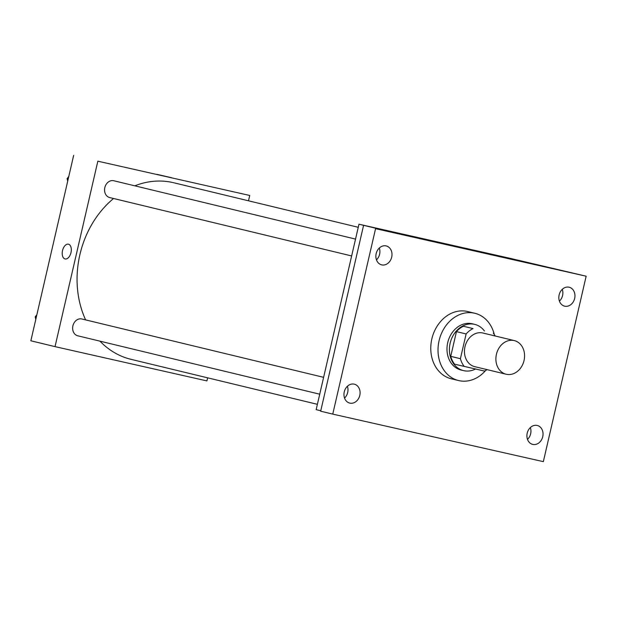 <?xml version="1.0" encoding="UTF-8"?>
<svg xmlns="http://www.w3.org/2000/svg" width="617" height="617" viewBox="0 0 617 617"><rect width="100%" height="100%" fill="white"/><g stroke="black" fill="none" stroke-linecap="round" stroke-linejoin="round"><path stroke-width="0.93" d="M496.423 354.305A17.299 14.152 -76.4 0 1 514.293 340.599A17.299 14.152 -76.4 0 1 523.987 360.737A17.299 14.152 -76.4 0 1 506.171 374.234A17.299 14.152 -76.4 0 1 496.423 354.305M506.171 374.234L474.735 366.652A17.299 14.152 -76.4 0 1 464.987 346.715A17.299 14.152 -76.4 0 1 482.856 333.01L514.293 340.599M456.449 331.622A23.238 19.011 -76.4 0 1 463.375 326.246L473.046 328.583A23.238 19.011 -76.4 0 0 466.12 333.959L456.449 331.622L450.734 356.356A23.238 19.011 -76.4 0 0 454.621 364.177L484.546 371.087A23.238 19.011 -76.4 0 0 487.075 369.629M493.307 333.149A23.238 19.011 -76.4 0 1 495.189 335.987M466.12 333.959L460.405 358.693A23.238 19.011 -76.4 0 0 464.293 366.513M463.375 326.246L473.046 328.583M450.734 356.356L460.405 358.693M484.43 331.013A23.793 19.466 103.6 0 0 474.704 324.372A23.793 19.466 103.6 0 0 474.481 324.318A23.793 19.466 103.6 0 0 450.171 343.075A23.793 19.466 103.6 0 0 463.544 370.624A23.793 19.466 103.6 0 0 475.46 369.035M463.544 370.624L461.123 370.038A23.793 19.466 -76.4 0 1 447.718 342.628A23.793 19.466 -76.4 0 1 472.059 323.732A23.793 19.466 -76.4 0 1 472.29 323.786L474.704 324.372M485.602 370.532A34.606 28.313 -76.4 0 1 458.585 380.55A34.606 28.313 -76.4 0 1 439.088 340.684A34.606 28.313 -76.4 0 1 474.828 313.274A34.606 28.313 -76.4 0 1 494.302 334.514M458.585 380.55L451.336 378.799A34.606 28.313 -76.4 0 1 431.838 338.934A34.606 28.313 -76.4 0 1 467.57 311.523L474.828 313.274M532.787 444.41A9.733 7.959 -76.4 0 1 532.695 444.394A9.733 7.959 -76.4 0 1 527.234 433.065A9.733 7.959 -76.4 0 1 537.26 425.468A9.733 7.959 -76.4 0 1 542.729 436.743A9.733 7.959 -76.4 0 1 532.787 444.41M349.824 403.117A9.733 7.959 -76.4 0 1 349.731 403.094A9.733 7.959 -76.4 0 1 344.278 391.764A9.733 7.959 -76.4 0 1 354.297 384.175A9.733 7.959 -76.4 0 1 359.773 395.443A9.733 7.959 -76.4 0 1 349.824 403.117M381.738 264.878A9.733 7.959 -76.4 0 1 381.645 264.855A9.733 7.959 -76.4 0 1 376.193 253.525A9.733 7.959 -76.4 0 1 386.211 245.936A9.733 7.959 -76.4 0 1 391.687 257.204A9.733 7.959 -76.4 0 1 381.738 264.878M564.702 306.179A9.733 7.959 -76.4 0 1 564.609 306.155A9.733 7.959 -76.4 0 1 559.156 294.826A9.733 7.959 -76.4 0 1 569.175 287.229A9.733 7.959 -76.4 0 1 574.643 298.505A9.733 7.959 -76.4 0 1 564.702 306.179M586.15 276.208L375.568 228.676L332.756 414.115L543.338 461.647L586.15 276.208L510.868 258.5L358.971 224.21L392.821 232.385L375.568 228.676M438.548 242.327L451.968 245.389L438.548 242.327M376.463 259.85A9.733 7.959 103.6 0 0 379.308 248.026M344.548 398.081A9.733 7.959 103.6 0 0 347.394 386.265M363.482 225.76L320.67 411.2L332.756 414.115M358.971 224.21L316.159 409.657L320.771 410.768M527.504 439.381A9.733 7.959 103.6 0 0 530.358 427.566M559.418 301.142A9.733 7.959 103.6 0 0 562.272 289.327M437.222 241.987L451.96 245.396M85.632 319.899A90.838 74.318 -76.4 0 1 79.886 254.69A90.838 74.318 -76.4 0 1 113.567 198.497M134.807 185.825A90.838 74.318 -76.4 0 1 173.693 182.748L358.261 227.295M317.393 404.32L131.066 359.349A90.838 74.318 -76.4 0 1 99.954 341.155M323.624 377.334L81.837 318.981A8.653 7.08 103.6 0 0 72.929 325.73A8.653 7.08 103.6 0 0 77.781 335.802L319.729 394.194M351.644 255.955L109.695 197.563A8.653 7.08 -76.4 0 1 104.821 187.591A8.653 7.08 -76.4 0 1 113.752 180.742L355.539 239.095M248.504 200.803L249.738 195.473L97.841 161.191L55.029 346.631L206.919 380.913L207.636 377.828M97.841 161.191L249.738 195.473M158.075 174.634L171.495 177.696L158.075 174.634M73.662 155.353L30.85 340.792L55.029 346.631M65.101 258.955A7.566 4.35 102.7 0 1 62.533 250.556A7.566 4.35 102.7 0 1 68.433 244.193A7.566 4.35 102.7 0 1 71.009 252.53A7.566 4.35 102.7 0 1 65.094 258.955A7.566 4.35 102.7 0 1 62.533 250.556A7.566 4.35 102.7 0 1 68.433 244.193M156.741 174.295L171.487 177.696M36.873 314.701L35.208 316.814L35.778 319.429M35.208 316.814L36.326 317.084M68.788 176.462L67.122 178.575L67.7 181.19M67.122 178.575L68.24 178.845"/></g></svg>
